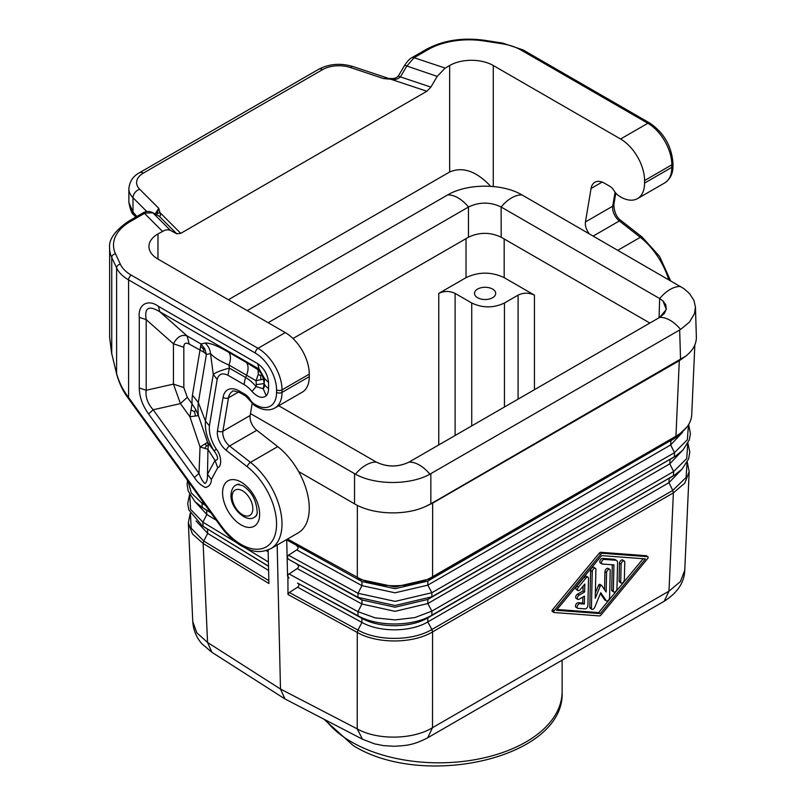 <?xml version="1.0" encoding="UTF-8"?>
<svg xmlns="http://www.w3.org/2000/svg" width="806" height="806" viewBox="0 0 806 806"><rect width="100%" height="100%" fill="white"/><g stroke="black" fill="none" stroke-linecap="round" stroke-linejoin="round"><path stroke-width="1.21" d="M659.64 317.413L409.035 462.1M247.23 310.622L447.622 194.941C467.349 183.264 502.309 183.264 522.036 194.941L683.941 288.669L689.473 293.545L693.946 300.406L695.457 307.187L694.49 313.625L689.483 322.078L680.596 329.442L429.89 474.19C410.163 485.242 375.203 485.242 355.476 474.19L250.485 413.589M430.847 473.656L430.847 503.831L424.46 506.984C403.836 515.951 372.493 514.54 354.529 503.831L298.623 471.55M438.756 444.942L438.756 293.404L466.019 277.657C478.734 271.652 491.459 271.652 504.173 277.657L534.438 295.127L534.438 389.701M438.756 293.404C444.207 290.825 449.657 290.825 455.108 293.404L471.742 303.006C482.643 308.154 493.544 308.154 504.445 303.006L518.087 295.127C523.537 292.558 528.988 292.558 534.438 295.127M192.755 621.597C193.39 630.322 196.503 637.778 202.084 643.964L211.887 652.286L284.981 698.953L280.488 689.039L207.565 642.473L196.855 632.851L192.755 621.597L188.342 522.832L192.422 533.945L203.142 543.476L268.902 583.484L268.479 565.006M211.887 652.286L207.565 642.473L203.142 543.476L203.757 541.048L268.831 580.632M284.981 698.953L362.478 739.223L357.219 728.876C377.248 740.331 412.984 739.777 432.51 727.677L427.724 737.772C412.501 745.631 405.7 745.52 394.245 746.275L383.545 745.631L374.609 743.867L362.478 739.223M190.236 513.241L188.342 522.832M268.126 549.984L268.469 564.835M684.757 570.305C684.314 582.486 677.463 592.793 664.194 601.246L668.98 591.151L673.383 492.859L672.778 490.421L431.875 629.506L432.57 631.894L673.383 492.859L684.808 483.126L689.17 471.641L684.757 570.305L680.395 581.61L668.98 591.151L432.51 727.677L432.57 631.894C413.035 643.742 377.339 644.014 357.28 632.458L357.219 728.876L280.488 689.039L277.173 545.017M202.85 501.675L202.044 503.246L202.235 507.448L206.638 510.289L206.83 514.48L202.9 522.147L203.092 526.338L207.495 529.189L207.686 533.381L203.757 541.048L191.203 528.262L190.418 513.573M424.46 506.984L432.651 503.105L432.57 576.713L675.952 436.197L675.166 437.96L670.864 440.741L670.673 444.932L674.501 452.65L674.31 456.841L427.815 599.452L431.875 596.813L431.875 592.722L427.815 585.146L395.051 592.803L361.965 585.65L357.995 593.287L357.995 597.367L361.944 599.956L361.944 604.037L357.975 611.673L357.975 615.764L361.924 618.343L361.924 622.433L357.955 630.07L289.354 592.491L287.984 594.496L357.28 632.458L357.955 630.07M357.31 577.267L358.015 578.98L395.131 586.97L431.875 578.416L676.053 437.396L427.815 581.066L431.875 578.416L432.57 576.713C412.944 588.491 377.52 588.763 357.36 577.298L287.53 539.033L357.31 577.267L357.36 505.352M681.977 451.017L669.816 463.823L427.815 603.543L427.815 599.452L395.051 607.21L361.944 599.956L288.598 559.344L357.995 597.367L395.121 605.497L431.875 596.813L675.589 456.045L670.008 459.622L669.816 463.823L673.635 471.54L673.453 475.731L427.815 617.849L431.875 615.2L431.875 611.119L427.815 603.543L395.051 611.331L361.944 604.037L297.162 568.542L287.893 574.819L287.984 594.496M288.598 559.344L287.127 557.389L286.714 539.506M556.412 610.303L601.598 555.616L645.445 558.901L600.258 613.588L556.412 610.303M554.155 610.716L600.732 554.337A2.569 1.441 121.3 0 1 602.535 553.299L647.742 556.684A1.29 0.725 121.3 0 1 647.933 556.745A1.29 0.725 121.3 0 1 647.702 558.487L601.125 614.867A2.569 1.441 121.3 0 1 599.321 615.905L554.115 612.52A1.29 0.725 121.3 0 1 553.913 612.459A1.29 0.725 121.3 0 1 554.155 610.716L552.523 609.729A1.29 0.725 121.3 0 0 552.281 611.462A1.29 0.725 121.3 0 0 552.483 611.522M357.864 630.02C377.561 641.385 412.652 641.143 431.875 629.506L427.815 621.93C410.536 632.307 379.132 632.448 361.572 622.242M287.127 557.208L288.498 555.213L296.729 549.904L361.965 585.65L361.975 581.559L288.165 540.705L361.975 581.559L395.061 588.682L427.815 581.066L427.815 585.146L670.673 444.932L682.561 432.278M687.095 462.382L686.108 477.454L672.778 490.421L668.96 482.703L427.815 621.93L427.815 617.849C410.435 628.227 378.941 628.317 361.38 618.051M287.127 557.389L287.551 575.847M357.975 615.764L297.495 583.05C299.419 584.4 299.449 585.781 297.585 587.181L289.354 592.491M289.022 577.983L287.561 576.028M297.061 564.402C298.986 565.762 299.016 567.142 297.162 568.542M296.638 545.763C298.563 547.123 298.593 548.503 296.729 549.904M286.886 539.416L288.165 540.705M255.29 353.048A3.859 2.227 -60 0 1 258.021 348.323L131.297 275.168A3.859 2.227 -60 0 0 128.577 279.884L255.29 353.048A30.074 17.359 -120 0 1 276.559 389.872A3.859 2.227 -0 0 0 282.009 389.872L282.009 392.391A33.923 19.586 60 0 1 274.977 407.927L302.24 392.19A33.923 19.586 60 0 0 309.272 376.654L309.272 374.135A33.923 19.586 -120 0 0 285.274 332.586L157.976 259.089L157.976 233.911L164.968 230.184L167.91 229.74L170.439 230.395L152.838 212.804L142.561 213.167C145.453 211.222 148.697 210.981 152.304 212.421L159.165 216.21L152.304 212.421M252.167 403.524L250.162 415.503A11.566 6.68 60 0 0 256.792 430.273L277.727 446.625A53.972 31.162 60 0 1 307.499 493.967A53.972 31.162 60 0 1 298.089 532.937L270.826 548.685C257.396 554.468 250.797 550.468 242.092 546.297C234.083 541.642 226.849 534.872 220.391 525.975A3.859 0.544 144.2 0 1 220.794 525.3A50.113 28.935 60 0 0 273.859 538.076A50.113 28.935 60 0 0 247.271 466.765A3.859 1.803 -52 0 1 250.475 462.362L229.529 446.01L256.792 430.273M615.069 192.191L612.721 206.185L585.458 221.922L591.06 188.473A19.273 11.133 60 0 1 594.848 182.267A19.273 11.133 60 0 1 604.49 183.224L610.071 186.448A7.707 4.453 60 0 1 613.84 190.367A11.566 6.68 60 0 0 618.927 195.898A33.923 19.586 60 0 0 637.546 198.598L664.809 182.861A33.923 19.586 60 0 0 671.831 167.336L671.831 164.817A33.923 19.586 -120 0 0 647.843 123.268L521.119 50.103A42.406 24.482 -0 0 0 502.108 43.766A3.859 0.816 98.8 0 1 502.702 43.101L523.054 49.912A3.859 2.227 120 0 0 521.119 50.103M585.458 221.922A11.566 6.68 -120 0 0 589.166 233.69M398.93 76.399L430.867 87.098L437.195 76.389L445.174 68.087L449.657 65.508A30.84 17.803 180 0 1 493.272 65.508L620.58 139.005A33.923 19.586 -120 0 1 644.568 180.554L644.568 183.073A33.923 19.586 60 0 1 637.546 198.598M266.242 395.756L263.209 388.754L256.086 386.598L252.006 391.454C257.577 397.388 262.323 398.819 266.242 395.756A18.78 10.841 60 0 0 268.569 388.411A15.425 8.906 180 0 1 264.58 384.422A11.072 6.388 60 0 1 263.209 388.754L264.177 383.565L256.298 384.653L256.086 386.598A30.568 17.651 -120 0 0 245.699 377.53L229.388 368.11C221.297 370.256 215.927 372.362 213.278 374.417L217.187 379.455C218.668 373.954 222.244 372.553 227.927 375.243L229.388 368.11L228.975 365.037C230.919 359.718 230.919 355.517 228.975 352.444C217.711 345.855 209.772 342.731 205.137 343.074C208.26 345.865 210.054 349.361 210.507 353.562C213.953 357.431 220.109 361.259 228.975 365.037L256.046 380.724L263.491 379.163L261.607 373.954L258.041 369.722L258.293 374.296L256.046 380.724L256.298 384.653M264.58 378.538L268.569 382.528C267.794 374.578 264.156 368.282 257.668 363.637L259.129 369.088L264.58 378.538L264.177 383.565L263.491 379.163L264.58 378.538M194.437 477.525C197.299 482.109 200.956 485.434 205.409 487.489C209.338 486.552 211.323 483.872 211.374 479.449L207.485 474.291C207.626 479.389 206.759 482.462 204.895 483.489C202.518 481.293 200.563 477.898 199.011 473.324L194.437 477.525L148.576 413.972L153.17 409.78C147.639 403.544 145.312 397.046 146.198 390.275L139.277 387.978L139.277 317.322L146.198 319.629C144.244 307.69 148.788 305.071 159.82 311.761L158.359 306.3L257.668 363.637M183.828 387.565L173.451 384.109L180.433 403.605L153.17 409.78L199.011 473.324L200.049 446.927L189.904 416.742L180.433 403.605L187.314 397.318L183.828 387.565L183.828 347.255L173.451 343.799C177.149 336.837 181.693 334.208 187.083 335.931L189.279 344.112L203.847 352.172L206.386 354.459L204.704 348.676L201.016 343.971L199.959 350.278L192.443 395.172L198.336 402.537A58.858 33.983 -120 0 0 198.427 415.604L195.848 409.74L192.03 403.846L189.904 416.742L198.427 415.604L207.565 442.373L208.301 445.748L207.958 449.365L200.049 446.927L207.565 442.373L214.245 451.098L216.23 449.063C211.132 440.993 208.855 433.265 209.399 425.88L217.187 379.455M204.704 348.676L203.465 349.018L201.026 346.651M203.465 349.018L203.847 352.172M258.293 374.296L260.681 375.818L260.862 379.797M260.681 375.818L261.607 373.954M216.23 449.063C221.388 454.957 222.265 466.342 217.731 467.692L214.99 460.417C218.668 460.155 218.416 457.042 214.245 451.098C207.666 440.761 204.734 430.767 205.459 421.105L198.336 402.537L206.386 354.459L210.507 353.562L213.278 374.417L205.459 421.105L209.399 425.88M195.495 415.836L194.528 411.836L195.848 409.74M194.528 411.836L191.425 410.073M204.795 448.076L206.497 445.849L205.318 443.995M207.485 474.291L207.958 449.365L214.99 460.417L207.485 474.291M206.497 445.849L208.301 445.748M426.203 49.408C443.008 40.33 462.473 37.298 484.577 40.3A3.859 0.816 -81.2 0 0 483.983 40.965A57.831 33.389 -0 0 0 428.127 49.599A3.859 2.227 -120 0 0 426.203 49.408L412.138 57.528L414.072 57.72L406.718 66.223L400.391 76.943C397.6 79.331 394.396 80.086 390.769 79.21L426.878 91.249L430.867 87.098M412.138 57.528C410.053 58.425 407.594 60.954 404.763 65.125L398.365 75.955C396.522 78.011 394.033 78.867 390.9 78.504L383.465 78.545L390.769 79.21L390.95 78.656M405.358 65.518L437.195 76.389M170.439 230.395L176.766 233.8L180.756 233.347L426.878 91.249M490.683 186.307C476.427 171.164 462.755 166.399 449.657 171.99L228.39 299.741M322.521 69.659A7.707 4.453 -120 0 0 318.662 69.276C329.251 63.805 340.656 62.888 352.877 66.515A7.707 3.143 -71.6 0 0 350.439 67.533A23.132 13.359 -0 0 0 322.521 69.659L143.357 173.099A23.132 13.359 -0 0 0 139.68 189.219L158.742 208.28L156.676 214.769M155.155 213.953L158.742 208.28L159.91 212.492L156.908 213.781M352.877 66.515L388.16 78.273L383.465 78.545L350.439 67.533M646.442 555.898A1.29 0.725 121.3 0 0 646.301 555.757A1.29 0.725 121.3 0 0 646.11 555.697L600.903 552.301A2.569 1.441 121.3 0 0 599.1 553.349L552.523 609.729M432.651 503.105L679.297 360.695L686.017 355.97L430.847 503.831M582.839 597.085L582.708 603.039L578.234 602.707A2.569 1.441 121.3 0 0 575.877 604.581A2.569 1.441 121.3 0 0 575.947 607.22L577.58 608.208A2.569 1.441 121.3 0 0 577.962 608.328L585.126 608.873A2.569 1.441 121.3 0 0 587.896 605.497L588.521 578.386A2.569 1.441 121.3 0 0 588.037 577.247A2.569 1.441 121.3 0 0 585.831 578.174L578.456 587.1A2.569 1.441 121.3 0 0 577.983 590.566A2.569 1.441 121.3 0 0 580.189 589.639L584.803 584.058L584.622 591.977L579.171 595.12A2.569 1.441 121.3 0 0 577.459 597.357A2.569 1.441 121.3 0 0 577.781 599.392A2.569 1.441 121.3 0 0 579.071 599.261L584.521 596.118L584.34 604.037L579.867 603.694A2.569 1.441 121.3 0 0 577.509 605.568A2.569 1.441 121.3 0 0 577.58 608.208M583.091 586.123L582.98 590.979L577.529 594.133A2.569 1.441 121.3 0 0 575.827 596.359A2.569 1.441 121.3 0 0 576.149 598.395L577.781 599.392M588.037 577.247L586.395 576.25A2.569 1.441 121.3 0 0 584.199 577.177L576.824 586.103A2.569 1.441 121.3 0 0 576.35 589.569L577.983 590.566M612.278 564.774L611.704 589.861A2.569 1.441 121.3 0 0 612.187 591.01L613.819 592.007A2.569 1.441 121.3 0 0 615.794 591.332A2.569 1.441 121.3 0 0 616.973 588.753L617.567 562.8A5.138 2.892 121.3 0 0 616.6 560.513A5.138 2.892 121.3 0 0 615.834 560.271L604.198 559.394A2.569 1.441 121.3 0 0 601.84 561.268A2.569 1.441 121.3 0 0 601.911 563.908A2.569 1.441 121.3 0 0 602.294 564.029L613.93 564.905L613.336 590.858A2.569 1.441 121.3 0 0 613.819 592.007M616.6 560.513L614.968 559.515A5.138 2.892 121.3 0 0 614.192 559.273L602.566 558.397A2.569 1.441 121.3 0 0 600.208 560.281A2.569 1.441 121.3 0 0 600.279 562.91L601.911 563.908M624.277 560.996L622.635 559.999A2.569 1.441 121.3 0 0 620.66 560.674A2.569 1.441 121.3 0 0 619.482 563.243L619.079 580.884A2.569 1.441 121.3 0 0 619.562 582.033L621.194 583.03A2.569 1.441 121.3 0 0 623.169 582.355A2.569 1.441 121.3 0 0 624.348 579.786L624.761 562.135A2.569 1.441 121.3 0 0 624.277 560.996A2.569 1.441 121.3 0 0 622.303 561.661A2.569 1.441 121.3 0 0 621.124 564.24L620.721 581.882A2.569 1.441 121.3 0 0 621.194 583.03M643.128 558.729L598.626 612.59L557.097 609.477M595.412 568.311L593.78 567.323A2.569 1.441 121.3 0 0 591.806 567.988A2.569 1.441 121.3 0 0 590.627 570.567L589.78 607.14A2.569 1.441 121.3 0 0 590.264 608.288L591.906 609.286A2.569 1.441 121.3 0 0 594.788 607.21L600.742 592.692L606.183 600.641A2.569 1.441 121.3 0 0 606.444 600.893A2.569 1.441 121.3 0 0 608.419 600.218A2.569 1.441 121.3 0 0 609.598 597.649L610.213 570.537A2.569 1.441 121.3 0 0 609.739 569.389A2.569 1.441 121.3 0 0 607.754 570.064A2.569 1.441 121.3 0 0 606.586 572.633L606.132 592.017L601.679 585.509A1.29 0.725 121.3 0 0 601.548 585.378A1.29 0.725 121.3 0 0 600.107 586.415L595.231 598.314L595.896 569.459A2.569 1.441 121.3 0 0 595.412 568.311A2.569 1.441 121.3 0 0 593.438 568.986A2.569 1.441 121.3 0 0 592.259 571.555L591.423 608.137A2.569 1.441 121.3 0 0 591.906 609.286M600.047 584.511A1.29 0.725 121.3 0 0 599.916 584.38A1.29 0.725 121.3 0 0 598.475 585.418L595.352 593.035M609.739 569.389L608.097 568.391A2.569 1.441 121.3 0 0 606.122 569.066A2.569 1.441 121.3 0 0 604.943 571.635L604.53 589.67M600.379 593.559L604.54 599.644A2.569 1.441 121.3 0 0 604.802 599.896L606.444 600.893M582.708 603.039L584.34 604.037M582.98 590.979L584.622 591.977M598.626 612.59L600.258 613.588M136.859 216.461L133 212.079L133.887 214.94C132.003 214.144 130.33 209.983 128.869 202.437L133 212.079L133 197.732L146.853 211.585M180.756 233.347L159.91 212.492C160.878 214.91 160.626 216.139 159.165 216.21L176.766 233.8M157.976 233.911A30.84 17.803 -0 0 0 148.939 246.495A30.84 17.803 -0 0 0 157.976 259.089M220.794 525.3L128.577 397.499L128.577 279.884A46.264 26.709 180 0 1 116.598 267.914L116.598 373.4C118.855 381.923 122.844 389.953 128.577 397.499L128.174 398.174C122.996 391.313 119.127 383.172 116.578 373.742L111.742 353.643L116.578 373.742M111.722 353.985L109.636 337.583L111.742 353.643L111.742 257.446L116.598 267.914A3.859 3.043 -24.9 0 1 120.326 264.187L115.47 253.729A3.859 3.043 155.1 0 0 111.742 257.446A61.679 35.615 -0 0 1 109.636 248.228C108.508 239.725 114.805 230.738 128.507 221.287L142.561 213.167M689.17 471.641L687.266 462.05M679.297 360.695L675.952 436.197C685.876 430.293 691.125 423.221 691.709 414.999L694.843 344.978M659.691 317.383L666.3 309.494L662.975 300.94L665.736 304.708L666.31 309.252L664.215 313.645L659.691 317.383A30.84 17.803 60 0 1 680.596 329.442M680.596 286.483A30.84 17.803 -60 0 0 659.691 298.563L662.965 300.93M649.868 323.055L501.181 237.216L501.13 207.011L659.64 298.532L659.066 317.745M447.622 194.941A30.84 17.803 -120 0 1 468.518 207.011L468.518 207.011C479.389 201.832 490.26 201.832 501.13 207.011A30.84 17.803 -60 0 1 522.036 194.941M268.146 322.692L468.467 207.041L468.467 237.216C479.369 232.057 490.28 232.057 501.181 237.216M376.331 462.1L278.735 405.761M376.382 462.13L376.382 462.13C387.253 467.289 398.124 467.289 408.995 462.13C398.124 467.228 387.253 467.228 376.382 462.13A30.84 17.803 120 0 0 355.476 474.19M695.457 307.187L696.364 337.079C696.455 344.021 693.009 350.318 686.017 355.97M468.467 237.216L293.001 338.52M492.597 289.072A10.599 6.126 180 0 1 495.7 293.475A10.599 6.126 180 0 1 489.091 299.066A10.599 6.126 180 0 1 477.605 297.726A10.599 6.126 180 0 1 474.492 293.475A10.599 6.126 180 0 1 480.981 287.762A10.599 6.126 180 0 1 492.597 289.072M354.529 473.656L354.529 503.831M562.125 660.185L562.125 691.598A123.368 71.22 180 0 1 485.968 757.398A123.368 71.22 180 0 1 351.517 741.953A123.368 71.22 180 0 1 325.735 720.151M466.019 238.626L466.019 277.657M455.108 435.502L455.108 293.404M189.601 494.37L187.717 503.549L188.846 509.956L202.377 525.885L268.509 566.306M196.1 520.958L207.686 533.381L268.6 570.447M187.466 480.346L187.093 484.406L188.211 491.055L194.901 501.594L201.923 507.236L210.749 512.626M201.923 507.236L210.971 512.918M195.526 502.219L206.83 514.48L216.22 520.192M266.252 550.639L268.166 551.808M202.377 525.885L268.499 566.134M189.783 494.713L190.559 509.352L202.9 522.147L236.218 542.418M245.588 548.12L268.408 561.994M188.04 481.152L191.314 492.99L202.044 503.246L205.5 505.352M688.445 424.883L687.357 439.754L674.501 452.65L431.875 592.722L395.131 601.387L357.995 593.287L288.498 555.213M687.901 443.179L689.795 452.005L688.656 458.775L682.138 469.042L675.136 474.694L431.875 615.2C412.299 626.846 376.896 626.907 357.199 615.331M687.73 443.512L686.762 458.543L673.635 471.54L431.875 611.119L414.959 617.557L395.121 619.915L375.173 617.859L357.975 611.673L288.931 573.852M675.136 474.694L669.151 478.512L668.96 482.703L681.413 469.767M361.924 618.343L297.495 583.05M361.924 622.433L297.585 587.181M256.892 514.691A18.508 10.68 60 0 1 254.454 517.18L255.824 516.394L257.265 513.029C256.64 500.617 251.784 491.489 242.717 485.635L237.317 484.335L235.957 485.121A18.508 10.68 60 0 1 239.322 484.255M232.118 496.748A14.649 8.463 60 0 1 242.475 490.763A14.649 8.463 60 0 1 252.842 508.707A14.649 8.463 60 0 1 242.475 514.691A14.649 8.463 60 0 1 232.118 496.748M591.06 188.473L602.122 182.096M493.272 65.508L493.272 186.508M268.569 382.528L268.569 388.411M148.576 413.972C142.461 405.378 139.367 396.713 139.277 387.978M146.198 390.275L146.198 319.629L173.451 343.799L173.451 384.109L146.198 390.275M252.006 391.454A22.85 13.198 -120 0 0 244.238 384.664L227.927 375.243M244.238 384.664A15.425 8.906 -60 0 1 245.699 377.53L246.606 375.213C248.53 369.904 248.53 365.702 246.606 362.619L228.975 352.444M246.606 362.619L258.041 369.722L259.129 369.088L159.82 311.761L187.083 335.931L201.016 343.971L205.137 343.074M183.828 347.255C183.899 343.235 185.723 342.187 189.279 344.112M192.443 395.172A70.424 40.663 -120 0 0 192.03 403.846L187.314 397.318M139.277 317.322C137.796 304.577 148.042 298.633 158.359 306.3M217.731 467.692L211.374 479.449M131.297 275.168A42.406 24.482 180 0 1 120.326 264.187M128.507 221.287A3.859 2.227 -120 0 1 130.431 221.479A57.831 33.389 -0 0 0 115.47 253.729M309.272 374.135L282.009 389.872A33.923 19.586 -120 0 0 258.021 348.323L285.274 332.586M276.559 389.872L276.559 392.391A30.074 17.359 60 0 1 253.83 403.766A7.707 4.453 60 0 1 250.434 400.078L249.85 400.471L254.434 405.418A3.859 2.065 -56.7 0 1 253.83 403.766M309.272 376.654L282.009 392.391A3.859 2.227 180 0 1 276.559 392.391M249.85 400.471L245.578 395.958A3.859 2.227 120 0 1 244.782 394.194A11.566 6.68 60 0 1 250.434 400.078M244.782 394.194L239.201 390.97A23.132 13.359 -120 0 0 223.091 397.277A3.859 2.579 9.5 0 0 228.501 397.801A19.273 11.133 -120 0 1 232.279 391.595C232.108 390.436 234.677 390.819 239.997 392.734A3.859 2.227 -60 0 1 239.201 390.97M238.556 391.998L228.501 397.801L222.899 431.24L250.162 415.503M270.826 548.685A53.972 31.162 60 0 0 280.236 509.704A53.972 31.162 60 0 0 250.475 462.362L277.727 446.625M247.271 466.765L226.335 450.413A3.859 1.803 -52 0 1 229.529 446.01A11.566 6.68 60 0 1 222.899 431.24A3.859 2.579 9.5 0 1 217.489 430.726L223.091 397.277M226.335 450.413A15.425 8.906 60 0 1 217.489 430.726M620.58 139.005L647.843 123.268A3.859 2.227 120 0 1 649.767 123.076C663.932 132.748 671.66 146.138 672.96 163.245A3.859 2.227 -0 0 1 671.831 164.817L644.568 180.554M644.568 183.073L671.831 167.336A3.859 2.227 -0 0 0 672.96 165.754L672.96 163.245M613.84 204.724C614.243 212.331 616.711 217.67 621.255 220.743A3.859 1.803 128 0 0 619.361 220.955A11.566 6.68 -120 0 1 612.721 206.185A3.859 2.579 9.5 0 0 613.84 204.724L615.784 193.087M593.226 236.037L619.361 220.955L640.296 237.307L617.859 250.253M621.255 220.743L642.191 237.095A3.859 1.803 128 0 0 640.296 237.307A53.972 31.162 60 0 1 668.698 279.611M483.983 40.965L502.108 43.766M428.127 49.599L414.072 57.72L445.174 68.087M449.657 65.508L449.657 171.99M599.1 553.349L600.732 554.337M600.903 552.301L602.535 553.299M646.11 555.697L647.742 556.684M604.54 599.644L606.183 600.641M604.943 571.635L606.586 572.633M598.475 585.418L600.107 586.415M590.627 570.567L592.259 571.555M589.78 607.14L591.423 608.137M578.234 602.707L579.867 603.694M584.199 577.177L585.831 578.174M576.824 586.103L578.456 587.1M577.529 594.133L579.171 595.12M611.704 589.861L613.336 590.858M614.192 559.273L615.834 560.271M602.566 558.397L604.198 559.394M619.079 580.884L620.721 581.882M619.482 563.243L621.124 564.24M128.869 202.437L128.869 188.836A30.84 17.803 -0 0 0 133 197.732A7.707 5.451 135 0 1 139.68 189.219M143.357 173.099A7.707 4.453 -120 0 0 139.498 172.716L318.662 69.276M162.449 231.322L144.496 213.358L130.431 221.479M241.115 524.918A26.215 15.133 -120 0 0 259.653 514.218A26.215 15.133 -120 0 0 241.115 482.109A26.215 15.133 -120 0 0 222.577 492.809A26.215 15.133 -120 0 0 241.115 524.918M679.66 330.007L680.556 359.657M408.995 462.13L408.995 462.13A30.84 17.803 60 0 1 429.89 474.19M504.173 238.939L504.173 277.657M518.087 295.127L518.087 399.141M471.742 425.9L471.742 303.006M504.445 407.02L504.445 303.006M562.125 691.598C565.691 757.872 423.563 789.799 353.119 745.49L324.002 719.254M235.957 485.121C233.015 486.542 231.362 489.887 230.99 495.166C230.284 508.536 246.868 523.285 254.454 517.18M254.434 405.418C262.434 410.335 269.285 411.171 274.977 407.927M239.997 392.734L245.578 395.958M672.96 165.754C673.121 173.32 670.401 179.023 664.809 182.861M523.054 49.912L649.767 123.076M484.577 40.3L502.702 43.101M664.194 601.246L427.724 737.772M552.281 611.462L553.913 612.459M599.916 584.38L601.548 585.378M646.301 555.757L647.933 556.745M670.582 280.7L659.55 256.379L642.191 237.095M133.887 214.94L135.771 217.086M128.869 188.836C129.554 181.481 133.091 176.111 139.498 172.716M109.636 337.583L109.636 248.228M128.174 398.174L220.391 525.975M687.105 426.807L676.053 437.396M688.656 424.55L690.41 433.608L689.291 439.885L683.004 449.99L675.589 456.045"/></g></svg>
